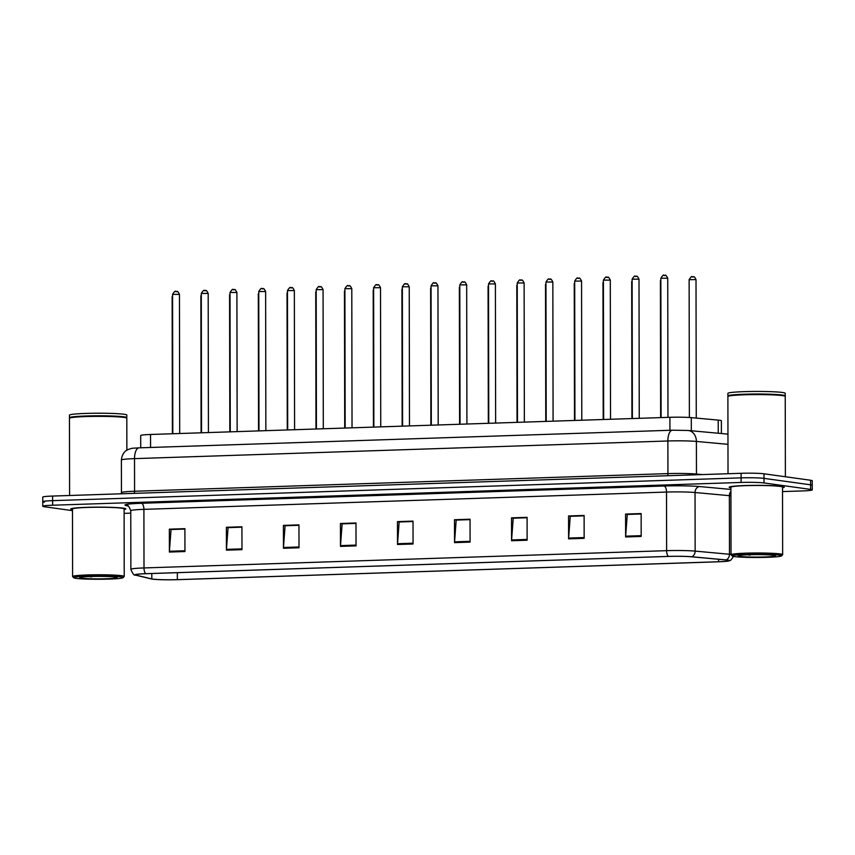 <?xml version="1.0" encoding="UTF-8"?>
<svg xmlns="http://www.w3.org/2000/svg" width="855" height="855" viewBox="0 0 855 855"><rect width="100%" height="100%" fill="white"/><g stroke="black" fill="none" stroke-linecap="round" stroke-linejoin="round"><path stroke-width="1.28" d="M140.722 447.785L140.701 435.526A17.207 1.144 -0.1 0 1 150.544 434.479L669.903 417.304A17.207 1.144 -0.1 0 1 691.3 417.635L718.221 420.104A17.207 1.144 -0.1 0 1 719.739 420.275A17.207 1.144 -0.1 0 1 721.385 420.756L721.406 433.528M781.609 486.367A27.531 1.828 179.9 0 0 750.69 485.416A27.531 1.828 179.9 0 0 729.197 487.232A27.531 1.828 179.9 0 0 730.918 487.863A27.531 1.828 179.9 0 1 729.197 487.232A27.531 1.828 179.9 0 1 750.69 485.416A27.531 1.828 179.9 0 1 781.609 486.367A27.531 1.828 179.9 0 1 784.249 487.136A27.531 1.828 179.9 0 0 781.609 486.367M123.184 508.137A27.531 1.828 179.9 0 0 92.265 507.197A27.531 1.828 179.9 0 0 70.762 509.014A27.531 1.828 179.9 0 0 72.493 509.644A27.531 1.828 179.9 0 1 70.762 509.014A27.531 1.828 179.9 0 1 92.265 507.197A27.531 1.828 179.9 0 1 123.184 508.137A27.531 1.828 179.9 0 1 125.824 508.917A27.531 1.828 179.9 0 0 123.184 508.137M727.349 560.121A18.35 1.218 -0.1 0 1 729.112 560.634A18.35 1.218 -0.1 0 1 718.606 561.746L177.348 579.658A18.35 1.218 -0.1 0 1 151.805 578.92L136.127 575.148A18.35 1.218 -0.1 0 1 135.475 574.827A18.35 1.218 -0.1 0 1 145.981 573.716L668.589 556.423A18.35 1.218 -0.1 0 1 691.406 556.787L725.735 559.939A18.35 1.218 -0.1 0 1 727.349 560.121M727.765 560.1A18.81 1.25 179.9 0 0 726.109 559.918L691.781 556.765A18.81 1.25 179.9 0 0 668.396 556.402L145.778 573.684A18.81 1.25 179.9 0 0 135.507 575.116A18.81 1.25 179.9 0 0 135.678 575.159L151.356 578.931A18.81 1.25 179.9 0 0 177.541 579.679L718.798 561.778A18.81 1.25 179.9 0 0 729.08 560.912A18.81 1.25 179.9 0 0 727.765 560.1M782.539 491.582L802.396 490.93A17.207 1.144 179.9 0 0 812.25 489.883L812.239 485.309A17.207 1.144 179.9 0 0 810.593 484.817L764.017 478.373A17.207 1.144 179.9 0 0 741.103 477.87L52.604 500.645A17.207 1.144 179.9 0 0 42.761 501.693A17.207 1.144 179.9 0 0 44.407 502.174M782.528 487.778A27.531 1.828 179.9 0 0 784.249 487.136A27.531 1.828 179.9 0 1 782.528 487.778M124.103 509.548A27.531 1.828 179.9 0 0 125.824 508.917A27.531 1.828 179.9 0 1 124.103 509.548M124.103 513.363L130.772 513.139M812.25 489.883A17.207 1.144 179.9 0 0 810.604 489.402L764.017 482.947A17.207 1.144 179.9 0 0 741.114 482.444L52.615 505.22A17.207 1.144 179.9 0 0 42.761 506.267A17.207 1.144 179.9 0 0 44.417 506.748L72.493 510.638M283.454 548.279L283.411 525.398L298.961 524.885L299.004 547.766L283.454 548.279A4.585 1.956 88.1 0 1 283.475 547.489L299.004 546.976M226.425 550.171L226.383 527.279L241.933 526.766L241.976 549.658L226.425 550.171A4.585 1.956 88.1 0 1 226.447 549.38L241.976 548.867M169.397 552.052L169.354 529.17L184.904 528.657L184.947 551.539L169.397 552.052A4.585 1.956 88.1 0 1 169.418 551.261L184.947 550.748M454.539 542.626L454.497 519.733L470.047 519.22L470.09 542.113L454.539 542.626A4.585 1.956 88.1 0 1 454.571 541.835L470.09 541.322M511.568 540.734L511.525 517.852L527.086 517.339L527.118 540.221L511.568 540.734A4.585 1.956 88.1 0 1 511.6 539.943L527.118 539.43M568.596 538.853L568.554 515.96L584.115 515.447L584.147 538.34L568.596 538.853A4.585 1.956 88.1 0 1 568.628 538.062L584.147 537.549M625.625 536.961L625.582 514.079L641.143 513.566L641.175 536.448L625.625 536.961A4.585 1.956 88.1 0 1 625.657 536.171L641.175 535.658M340.482 546.398L340.44 523.506L355.99 522.993L356.033 545.885L340.482 546.398A4.585 1.956 88.1 0 1 340.504 545.608L356.033 545.095M397.511 544.507L397.468 521.625L413.018 521.112L413.061 543.994L397.511 544.507A4.585 1.956 88.1 0 1 397.543 543.716L413.061 543.203M285.367 525.74L298.961 525.216M228.338 527.621L241.933 527.108M171.31 529.512L184.904 528.989M456.463 520.075L470.058 519.562M513.492 518.194L527.086 517.67M570.52 516.302L584.115 515.789M627.549 514.421L641.143 513.898M342.406 523.848L355.99 523.335M399.435 521.967L413.018 521.443M397.468 521.625L399.435 521.892M413.018 521.518L399.157 521.977L397.543 543.716M340.44 523.506L342.406 523.784M355.99 523.399L342.128 523.859L340.504 545.608M625.582 514.079L627.549 514.347M641.143 513.973L627.281 514.432L625.657 536.171M568.554 515.96L570.52 516.238M584.115 515.854L570.242 516.313L568.628 538.062M511.525 517.852L513.492 518.119M527.086 517.745L513.214 518.205L511.6 539.943M454.497 519.733L456.463 520.011M470.058 519.626L456.185 520.086L454.571 541.835M169.354 529.17L171.31 529.437M184.904 529.063L171.043 529.512L169.418 551.261M226.383 527.279L228.338 527.556M241.933 527.172L228.071 527.631L226.447 549.38M283.411 525.398L285.367 525.665M298.961 525.291L285.1 525.75L283.475 547.489M764.007 473.798A17.207 1.144 179.9 0 0 741.103 473.296L52.604 496.06A17.207 1.144 179.9 0 0 42.75 497.108L42.761 501.693A17.207 1.144 179.9 0 1 52.604 500.645L741.103 477.87A17.207 1.144 179.9 0 1 764.017 478.373L810.593 484.817A17.207 1.144 179.9 0 1 812.239 485.309L812.239 480.724A17.207 1.144 179.9 0 0 810.583 480.243L764.007 473.798L764.017 482.947M734.552 556.594A24.656 1.635 179.9 0 0 761.442 557.449A24.656 1.635 179.9 0 0 781.449 555.921A24.656 1.635 179.9 0 0 779.14 555.119A24.656 1.635 179.9 0 0 750.647 554.286A24.656 1.635 179.9 0 0 732.233 556.007A24.656 1.635 179.9 0 0 734.552 556.594M781.449 555.921L782.592 554.777A25.81 1.71 179.9 0 0 782.646 554.66A25.81 1.71 179.9 0 0 780.166 553.933A25.81 1.71 179.9 0 0 751.182 553.046A25.81 1.71 179.9 0 0 731.036 554.756A25.81 1.71 179.9 0 0 731.089 554.863L732.233 556.007M782.646 554.66L782.528 487.136A25.81 1.71 179.9 0 0 780.049 486.41A25.81 1.71 179.9 0 0 751.064 485.522A25.81 1.71 179.9 0 0 730.918 487.232L731.036 554.756M785.382 476.748L785.243 396.442A28.675 1.902 179.9 0 0 785.179 396.314A28.675 1.902 179.9 0 0 782.485 395.63A28.675 1.902 179.9 0 0 751.214 394.625A28.675 1.902 179.9 0 0 727.958 396.41A28.675 1.902 179.9 0 0 727.894 396.538L728.022 473.723M785.179 396.314L784.89 396.025A28.386 1.881 179.9 0 0 782.229 395.352A28.386 1.881 179.9 0 0 751.267 394.358A28.386 1.881 179.9 0 0 728.236 396.122L727.958 396.41M785.018 396.154L785.179 395.993A28.675 1.902 179.9 0 0 785.232 395.865A28.675 1.902 179.9 0 0 782.485 395.063A28.675 1.902 179.9 0 0 750.284 394.07A28.675 1.902 179.9 0 0 727.894 395.961A28.675 1.902 179.9 0 0 727.947 396.089L728.118 396.25M785.232 395.865L785.232 393.289A28.675 1.902 179.9 0 0 782.485 392.488A28.675 1.902 179.9 0 0 750.273 391.494A28.675 1.902 179.9 0 0 727.883 393.396L727.894 395.961M773.743 555.29A18.703 1.24 179.9 0 0 753.351 554.639A18.703 1.24 179.9 0 0 738.186 555.803A18.703 1.24 179.9 0 0 739.938 556.413A18.703 1.24 179.9 0 0 761.538 557.043A18.703 1.24 179.9 0 0 775.496 555.739A18.703 1.24 179.9 0 0 773.743 555.29M745.25 554.895L748.766 554.745M750.177 555.109L747.484 554.799M76.116 578.365A24.656 1.635 179.9 0 0 103.017 579.23A24.656 1.635 179.9 0 0 123.024 577.691A24.656 1.635 179.9 0 0 120.705 576.89A24.656 1.635 179.9 0 0 92.212 576.056A24.656 1.635 179.9 0 0 73.808 577.777A24.656 1.635 179.9 0 0 76.116 578.365M123.024 577.691L124.157 576.559A25.81 1.71 179.9 0 0 124.221 576.441A25.81 1.71 179.9 0 0 121.741 575.714A25.81 1.71 179.9 0 0 92.757 574.827A25.81 1.71 179.9 0 0 72.6 576.527A25.81 1.71 179.9 0 0 72.664 576.644L73.808 577.777M124.221 576.441L124.103 508.917A25.81 1.71 179.9 0 0 121.624 508.191A25.81 1.71 179.9 0 0 92.639 507.304A25.81 1.71 179.9 0 0 72.483 509.003L72.6 576.527M126.861 450.19L126.807 418.213A28.675 1.902 179.9 0 0 126.743 418.084A28.675 1.902 179.9 0 0 124.061 417.411A28.675 1.902 179.9 0 0 92.789 416.406A28.675 1.902 179.9 0 0 69.522 418.191A28.675 1.902 179.9 0 0 69.458 418.319L69.597 495.505M126.743 418.084L126.455 417.806A28.386 1.881 179.9 0 0 123.793 417.133A28.386 1.881 179.9 0 0 92.842 416.139A28.386 1.881 179.9 0 0 69.811 417.903L69.522 418.191M126.583 417.935L126.743 417.774A28.675 1.902 179.9 0 0 126.807 417.646A28.675 1.902 179.9 0 0 124.061 416.834A28.675 1.902 179.9 0 0 91.848 415.851A28.675 1.902 179.9 0 0 69.458 417.742A28.675 1.902 179.9 0 0 69.522 417.871L69.683 418.031M126.807 417.646L126.807 415.07A28.675 1.902 179.9 0 0 124.05 414.258A28.675 1.902 179.9 0 0 91.848 413.275A28.675 1.902 179.9 0 0 69.458 415.167L69.458 417.742M115.318 577.072A18.703 1.24 179.9 0 0 94.926 576.42A18.703 1.24 179.9 0 0 79.761 577.585A18.703 1.24 179.9 0 0 81.514 578.194A18.703 1.24 179.9 0 0 103.113 578.824A18.703 1.24 179.9 0 0 117.071 577.51A18.703 1.24 179.9 0 0 115.318 577.072M86.825 576.676L90.331 576.527M91.752 576.879L89.059 576.569M718.243 433.239L718.221 420.104M691.321 430.77L691.3 417.635M669.925 430.289L669.903 417.304M150.566 447.464L150.544 434.479M718.606 561.746L718.606 559.277M145.778 573.684A5.739 2.447 -91.9 0 1 144.003 567.944L666.622 550.663A22.935 1.518 -0.1 0 1 695.147 551.112L729.475 554.264A22.935 1.518 -0.1 0 1 731.036 554.425M730.929 495.825A22.935 1.518 179.9 0 0 729.368 495.665L695.04 492.512A22.935 1.518 179.9 0 0 666.515 492.063L143.907 509.356A22.935 1.518 179.9 0 0 130.772 510.745C129.116 506.662 127.972 504.963 127.342 505.668A5.739 5.515 -76.5 0 0 126.048 505.54A28.675 1.902 -0.1 0 1 141.438 503.285L664.057 486.003A28.675 1.902 -0.1 0 1 699.711 486.559L730.918 489.423M726.109 559.918A5.739 4.67 95.2 0 0 729.475 554.264L729.368 495.665A5.739 4.67 -84.8 0 1 730.918 491.326M664.057 486.003A5.739 2.447 88.1 0 1 666.515 492.063L666.622 550.663A5.739 2.447 88.1 0 0 668.396 556.402M135.507 575.116C134.224 575.736 132.675 573.812 130.868 569.345A22.935 1.518 -0.1 0 1 144.003 567.944L143.907 509.356A5.739 2.447 88.1 0 0 141.438 503.285M699.711 486.559A5.739 4.67 -84.8 0 0 695.04 492.512L695.147 551.112A5.739 4.67 95.2 0 1 691.781 556.765M128.154 506.042L126.048 505.54M810.604 489.402L810.583 480.243M741.114 482.444L741.103 473.296M52.615 505.22L52.604 496.06M136.127 575.148L136.116 574.507M151.805 578.92L151.795 573.523M177.348 579.658L177.338 572.679M727.968 444.333L696.398 441.437L696.462 474.055L702.179 474.578M672.757 430.225A11.468 4.895 88.1 0 0 672.393 430.204L688.093 430.471A11.468 9.341 95.2 0 1 696.398 441.437A22.935 1.518 179.9 0 0 667.873 440.988L667.937 473.606A22.935 1.518 -0.1 0 1 696.462 474.055A2.864 2.33 -84.8 0 0 696.536 474.76M139.408 447.86A11.468 4.895 88.1 0 0 139.044 447.849L672.393 430.204A11.468 4.895 88.1 0 0 667.873 440.988L134.524 458.633L134.577 491.251L667.937 473.606A2.864 1.218 -91.9 0 1 667.509 475.722M121.389 460.033C122.158 452.37 126.732 450.286 126.487 450.435L128.293 449.431C133.861 447.806 130.067 448.469 139.044 447.849A11.468 4.895 88.1 0 0 134.524 458.633A22.935 1.518 179.9 0 0 121.389 460.033L121.453 492.64A22.935 1.518 -0.1 0 1 134.577 491.251A2.864 1.218 -91.9 0 1 134.15 493.367M695.681 279.574L689.13 279.681C692.945 273.824 691.62 278.078 693.49 276.817C694.036 276.251 694.88 277.202 696.013 279.671L695.681 279.574M692.048 276.838L693.084 276.796M660.851 278.228C664.666 272.371 663.341 276.625 665.201 275.363C665.575 274.679 666.419 275.631 667.734 278.217L660.851 278.228L661.097 417.593M663.769 275.385L664.805 275.353M660.851 280.526L660.851 279.104M632.134 281.477L632.134 280.055M603.406 282.417L603.406 281.006M574.688 283.368L574.688 281.958M632.123 279.179C635.938 273.322 634.613 277.576 636.483 276.315C636.857 275.62 637.691 276.571 639.006 279.168L632.123 279.179L632.369 418.544M635.041 276.336L636.077 276.293M603.406 280.13C607.221 274.273 605.896 278.516 607.755 277.266C608.129 276.571 608.974 277.522 610.288 280.119L603.406 280.13L603.651 419.495M606.323 277.276L607.36 277.244M574.688 281.081C578.493 275.224 577.168 279.467 579.038 278.217C579.412 277.522 580.256 278.474 581.56 281.071L574.688 281.081L574.923 420.436M577.606 278.228L578.643 278.196M545.96 284.32L545.96 282.909M517.243 285.271L517.243 283.849M488.526 286.222L488.515 284.801M545.96 282.032C549.776 276.176 548.45 280.419 550.31 279.168C550.684 278.474 551.528 279.425 552.843 282.022L545.96 282.032L546.206 421.387M548.878 279.179L549.915 279.147M517.243 282.984C521.058 277.127 519.733 281.37 521.593 280.119C521.967 279.425 522.811 280.376 524.126 282.973L517.243 282.984L517.478 422.338M520.161 280.13L521.197 280.098M488.515 283.935C492.33 278.078 491.005 282.321 492.865 281.071C493.239 280.376 494.083 281.327 495.398 283.924L488.515 283.935L488.761 423.289M491.433 281.081L492.469 281.049M459.798 287.173L459.798 285.752M431.08 288.124L431.08 286.703M402.352 289.076L402.352 287.654M373.635 290.016L373.635 288.605M344.907 290.967L344.907 289.556M459.798 284.886C463.613 279.019 462.288 283.272 464.147 282.022C464.522 281.327 465.366 282.278 466.68 284.865L459.798 284.886L460.043 424.24M462.715 282.032L463.752 282M431.07 285.827C434.885 279.97 433.56 284.223 435.43 282.973C435.794 282.278 436.638 283.229 437.952 285.816L431.07 285.827L431.315 425.192M433.987 282.984L435.024 282.952M402.352 286.778C406.168 280.921 404.843 285.175 406.702 283.913C407.076 283.229 407.921 284.181 409.235 286.767L402.352 286.778L402.598 426.143M405.27 283.935L406.307 283.892M373.624 287.729C377.44 281.872 376.115 286.126 377.985 284.865C378.359 284.17 379.203 285.121 380.507 287.718L373.624 287.729L373.87 427.094M376.542 284.886L377.579 284.843M344.907 288.68C348.722 282.823 347.397 287.066 349.257 285.816C349.631 285.121 350.475 286.072 351.79 288.669L344.907 288.68L345.153 428.045M347.825 285.827L348.861 285.794M316.19 291.918L316.19 290.508M287.472 292.87L287.462 291.459M258.744 293.821L258.744 292.399M230.027 294.772L230.016 293.351M201.299 295.723L201.299 294.302M172.582 296.674L172.582 295.253M316.19 289.631C320.005 283.774 318.669 288.017 320.54 286.767C320.914 286.072 321.758 287.024 323.072 289.621L316.19 289.631L316.425 428.986M319.107 286.778L320.144 286.746M287.462 290.582C291.277 284.726 289.952 288.969 291.812 287.718C292.186 287.024 293.03 287.975 294.344 290.572L287.462 290.582L287.708 429.937M290.379 287.729L291.416 287.697M258.744 291.534C262.56 285.677 261.235 289.92 263.094 288.669C263.468 287.975 264.313 288.926 265.627 291.523L258.744 291.534L258.99 430.888M261.662 288.68L262.699 288.648M230.016 292.485C233.832 286.617 232.507 290.871 234.377 289.621C234.74 288.926 235.585 289.877 236.899 292.474L230.016 292.485L230.262 431.839M232.934 289.631L233.971 289.599M201.299 293.436C205.114 287.569 203.789 291.822 205.649 290.572C206.023 289.877 206.867 290.828 208.182 293.415L201.299 293.436L201.545 432.79M204.217 290.582L205.253 290.55M172.571 294.377C176.387 288.52 175.061 292.773 176.932 291.523C177.306 290.828 178.139 291.779 179.454 294.366L172.571 294.377L172.817 433.742M175.489 291.534L176.525 291.502M729.08 560.912L730.769 560.207L733.547 556.434M42.761 506.267L42.761 501.693M130.868 569.345L130.772 510.745M121.453 492.64L121.196 493.795M688.093 430.471L727.958 434.126M689.13 279.681L689.376 417.486M696.013 279.671L696.259 418.084M667.734 278.217L667.969 417.358M660.413 280.632L660.648 417.603M631.695 281.584L631.931 418.555M602.967 282.535L603.202 419.506M574.25 283.486L574.485 420.457M639.006 279.168L639.251 418.309M610.288 280.119L610.534 419.26M581.56 281.071L581.806 420.211M545.522 284.437L545.768 421.408M516.805 285.388L517.04 422.359M488.077 286.329L488.323 423.3M552.843 282.022L553.089 421.162M524.126 282.973L524.361 422.113M495.398 283.924L495.644 423.065M459.359 287.28L459.595 424.251M430.631 288.231L430.877 425.202M401.914 289.182L402.149 426.153M373.197 290.134L373.432 427.105M344.469 291.085L344.715 428.056M466.68 284.865L466.916 424.016M437.952 285.816L438.198 424.967M409.235 286.767L409.481 425.908M380.507 287.718L380.753 426.859M351.79 288.669L352.036 427.81M315.752 292.036L315.987 429.007M287.024 292.987L287.269 429.958M258.306 293.938L258.541 430.909M229.578 294.879L229.824 431.85M200.861 295.83L201.096 432.801M172.144 296.781L172.379 433.752M323.072 289.621L323.308 428.761M294.344 290.572L294.59 429.712M265.627 291.523L265.862 430.663M236.899 292.474L237.145 431.615M208.182 293.415L208.428 432.566M179.454 294.366L179.7 433.517"/></g></svg>
